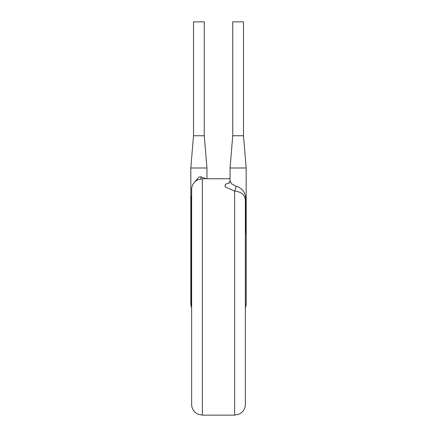 <?xml version="1.0" encoding="UTF-8"?>
<svg xmlns="http://www.w3.org/2000/svg" width="437" height="437" viewBox="0 0 437 437"><rect width="100%" height="100%" fill="white"/><g stroke="black" fill="none" stroke-linecap="round" stroke-linejoin="round"><path stroke-width="0.66" d="M228.884 183.294C229.075 183.589 229.463 182.721 230.053 180.689L231.594 183.851L236.018 186.222A5.375 1.387 97.6 0 1 234.62 191.035C241.224 191.761 244.807 194.771 245.365 200.064L245.365 404.405C245.288 407.841 243.922 410.654 241.273 412.845L239.345 414.052L234.62 415.15L234.62 191.035L225.022 186.834L225.35 184.387L229.458 182.677M191.635 404.405L191.635 189.489C191.712 186.047 193.078 183.234 195.727 181.049L197.655 179.836L202.38 178.738L202.38 415.15L197.732 414.09L195.727 412.845C193.078 410.654 191.712 407.841 191.635 404.405M193.515 135.754L193.515 21.85L204.259 21.85L204.259 135.754L206.947 167.994L190.827 167.994L193.515 135.754L204.259 135.754M193.738 183.103L198.89 177.089L200.982 176.805L206.138 178.738M232.741 135.754L232.741 21.85L243.485 21.85L243.485 135.754L232.741 135.754L230.053 167.994L246.173 167.994L243.485 135.754M236.018 186.222L238.11 186.878C243.458 189.587 245.982 193.979 245.687 200.064L245.687 215.741L246.173 215.741L246.173 167.994M245.365 296.947L245.365 215.741L245.687 215.741L245.687 232.883A8.057 5.697 0 0 0 246.173 230.938L246.173 215.741M190.827 230.938A8.057 5.697 0 0 1 191.313 228.993L191.313 215.741L190.827 215.741L190.827 303.835A8.057 5.697 0 0 1 191.313 301.891A5.375 3.802 0 0 0 191.635 300.596L191.635 303.835M191.635 215.741L191.313 215.741L191.313 196.175L191.635 196.175M200.982 176.805A5.375 1.393 -86.3 0 0 200.965 178.831M245.365 200.064L245.687 200.064M246.173 303.835A8.057 8.057 0 0 1 245.687 306.583L245.687 305.78A8.057 5.697 0 0 0 246.173 303.835L246.173 230.938M190.827 303.835A8.057 8.057 0 0 0 191.313 306.583L191.313 228.993A5.375 3.802 180 0 0 191.635 227.699M245.365 234.177A5.375 3.802 180 0 1 245.687 232.883M245.687 305.78A5.375 3.802 0 0 0 245.365 307.074M191.313 306.583L191.635 308.418M234.62 415.15L202.38 415.15M190.827 215.741L190.827 167.994M230.053 180.689L230.053 167.994M206.947 178.738L206.947 167.994M230.053 178.738L202.38 178.738M245.687 306.583L245.365 308.418"/></g></svg>
